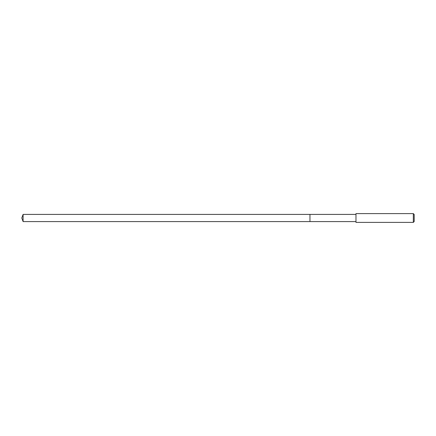 <?xml version="1.0" encoding="UTF-8"?>
<svg xmlns="http://www.w3.org/2000/svg" width="436" height="436" viewBox="0 0 436 436"><rect width="100%" height="100%" fill="white"/><g stroke="black" fill="none" stroke-linecap="round" stroke-linejoin="round"><path stroke-width="0.65" d="M355.978 214.414L23.103 214.414L23.103 221.586L309.963 221.586L309.963 214.414L309.963 221.586L355.978 221.586M23.103 221.586L21.8 218L23.103 214.414M355.978 213.607L355.978 222.393L413.323 222.393L413.323 213.607L355.978 213.607M413.323 213.607L414.2 214.485L414.2 221.515L413.323 222.393"/></g></svg>
